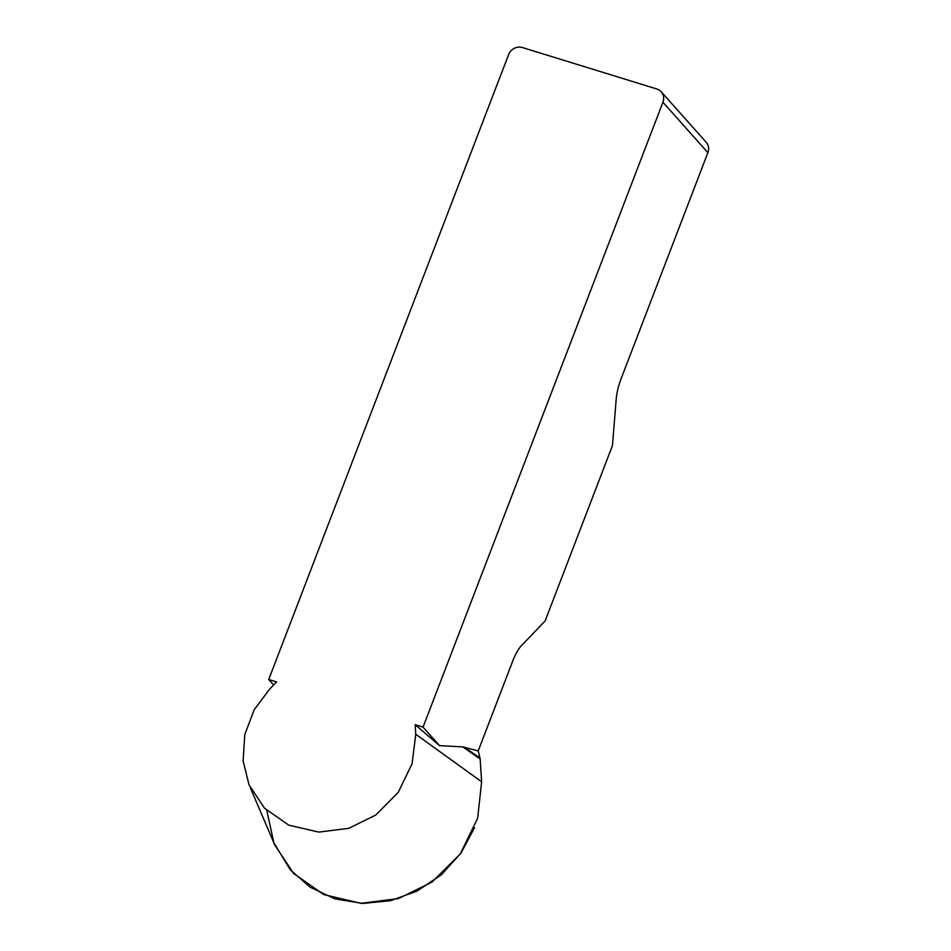<?xml version="1.0" encoding="UTF-8"?>
<svg xmlns="http://www.w3.org/2000/svg" width="951" height="951" viewBox="0 0 951 951"><rect width="100%" height="100%" fill="white"/><g stroke="black" fill="none" stroke-linecap="round" stroke-linejoin="round"><path stroke-width="1.43" d="M273.626 685.029L268.729 679.525L276.634 681.962L269.561 689.178L254.214 709.719L244.787 734.588L243.123 760.931L249.007 784.765L264.485 808.172L288.724 825.135L318.751 832.101L348.708 828.333L375.704 815.09L398.231 792.349L412.068 763.796L415.765 734.267L415.147 724.674L423.052 727.111L439.552 745.632L462.768 746.892L478.222 750.933L480.16 758.981L481.634 781.781L477.64 818.264L460.189 854.046L431.98 882.1L398.576 898.552L360.94 903.343L323.78 894.606L293.657 873.505L274.625 844.785M415.147 724.674L439.552 745.632M707.877 152.671L662.93 102.209A11.055 10.211 -41.7 0 0 661.23 91.783L706.177 142.246A11.055 10.211 138.3 0 1 707.877 152.671L621.027 378.926A27.638 9.237 107.1 0 0 616.2 399.158L612.444 445.591L545.113 620.991L521.695 645.36A27.638 9.237 107.1 0 0 512.755 660.969L478.222 750.933M662.93 102.209L423.052 727.111M661.23 91.783A11.055 10.211 -41.7 0 0 656.868 89.002L522.456 47.55A11.055 10.211 -41.7 0 0 508.607 54.623L268.729 679.525M480.16 758.981L462.768 746.892M480.017 758.078L464.302 747.153M266.815 810.49L273.84 842.764L290.269 869.796L310.192 887.224L335.109 898.933L362.795 903.45L390.457 900.692L417.061 891.075L441.49 874.682L461.176 852.785L474.466 827.786M481.634 781.781L415.765 734.267M250.327 787.737L274.684 844.797"/></g></svg>
